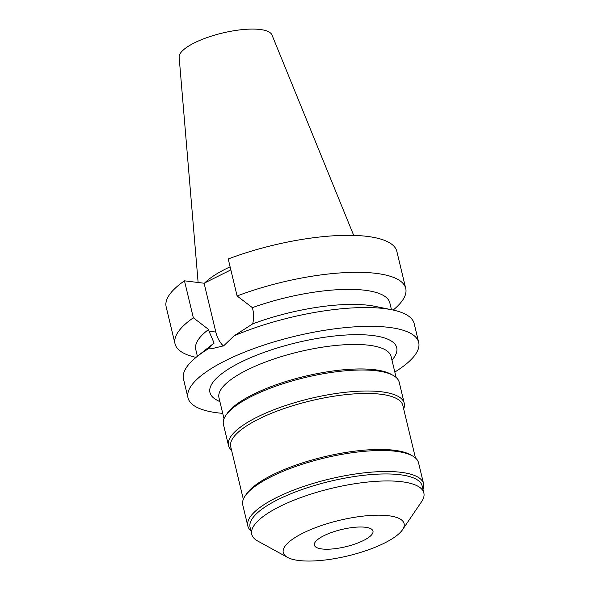 <?xml version="1.0" encoding="UTF-8"?>
<svg xmlns="http://www.w3.org/2000/svg" width="590" height="590" viewBox="0 0 590 590"><rect width="100%" height="100%" fill="white"/><g stroke="black" fill="none" stroke-linecap="round" stroke-linejoin="round"><path stroke-width="0.89" d="M353.705 235.403L271.968 34.958A47.783 14.049 166.5 0 0 260.19 29.5A47.783 14.049 166.5 0 0 208.366 37.118A47.783 14.049 166.5 0 0 179.146 57.245L198.122 282.499M230.107 266.828A83.699 24.61 166.5 0 0 204.789 282.883M230.845 269.881L204.096 283.23L184.471 280.825A118.627 34.884 166.5 0 0 166.151 306.807L175.024 343.786A118.627 34.884 -13.5 0 1 193.343 317.804L208.617 329.478A99.799 29.345 166.5 0 0 195.762 349.494L197.392 356.294M237.106 295.959A118.627 34.884 -13.5 0 1 375.992 273.354A118.627 34.884 -13.5 0 1 405.728 288.399L396.849 251.421A118.627 34.884 166.5 0 0 367.113 236.376A118.627 34.884 166.5 0 0 228.227 258.981L237.106 295.959L252.38 307.641L252.793 309.381C253.899 314.028 253.862 318.858 252.697 323.881A99.799 29.345 -13.5 0 1 368.433 305.281A99.799 29.345 -13.5 0 1 374.879 306.313L392.107 309.831A118.627 34.884 166.5 0 0 384.451 308.6A118.627 34.884 166.5 0 0 234.09 335.821L252.697 323.881M223.381 345.983A30.319 22.774 97 0 1 215.822 332.052L204.096 283.23M391.472 309.698L389.843 302.899A99.799 29.345 166.5 0 0 364.827 290.243A99.799 29.345 166.5 0 0 252.38 307.641M405.728 288.399A118.627 34.884 -13.5 0 1 393.169 310.052M234.09 335.821L223.669 345.821L212.304 348.565L209.708 347.989A118.627 34.884 166.5 0 0 196.89 356.699L210.645 345.74A99.799 29.345 -13.5 0 1 214.118 343.137L209.037 331.226L215.822 332.052M208.617 329.478L209.037 331.226M184.471 280.825L193.343 317.804M196.042 357.378A118.627 34.884 -13.5 0 1 175.024 343.786M209.708 347.989C209.509 347.532 210.977 345.917 214.118 343.137M222.71 413.361A118.627 34.884 -13.5 0 1 217.732 412.852A118.627 34.884 -13.5 0 1 187.996 397.808A118.627 34.884 -13.5 0 1 257.904 347.127A118.627 34.884 -13.5 0 1 388.957 327.376A118.627 34.884 -13.5 0 1 418.694 342.421L414.187 323.644A118.627 34.884 166.5 0 0 392.107 309.831M418.694 342.421A118.627 34.884 -13.5 0 1 394.821 372.039M196.89 356.699A118.627 34.884 166.5 0 0 183.49 379.031L187.996 397.808M392.04 360.446L394.223 357.23A96.03 28.239 166.5 0 0 372.651 335.518A96.03 28.239 166.5 0 0 253.604 356.426A96.03 28.239 166.5 0 0 216.523 399.895L219.93 401.761M396.126 377.46L391.082 356.456A88.5 26.019 166.5 0 0 368.898 345.231A88.5 26.019 166.5 0 0 271.127 359.966A88.5 26.019 166.5 0 0 218.971 397.771L224.016 418.775M225.793 415.493L227.157 413.487A88.5 26.019 -13.5 0 1 289.779 380.344A88.5 26.019 -13.5 0 1 374.775 369.731A88.5 26.019 -13.5 0 1 390.919 374.171L393.043 375.336A90.381 26.579 166.5 0 0 376.56 370.8A90.381 26.579 166.5 0 0 289.749 381.642A90.381 26.579 166.5 0 0 225.793 415.493A90.381 26.579 166.5 0 0 223.44 424.461L228.485 445.465A90.381 26.579 -13.5 0 1 281.747 406.849A90.381 26.579 -13.5 0 1 381.597 391.804A90.381 26.579 -13.5 0 1 404.253 403.265A90.381 26.579 -13.5 0 1 403.685 408.951M404.253 403.265L399.216 382.261A90.381 26.579 166.5 0 0 393.043 375.336M231.575 450.273A90.381 26.579 -13.5 0 1 228.485 445.465M415.449 457.958L402.845 405.455A88.5 26.019 166.5 0 0 380.661 394.231A88.5 26.019 166.5 0 0 282.89 408.966A88.5 26.019 166.5 0 0 230.734 446.77L243.338 499.273M245.123 495.991L246.487 493.985A88.5 26.019 -13.5 0 1 309.101 460.842A88.5 26.019 -13.5 0 1 394.105 450.229A88.5 26.019 -13.5 0 1 410.249 454.669L412.366 455.841A90.381 26.579 166.5 0 0 395.883 451.298A90.381 26.579 166.5 0 0 309.072 462.14A90.381 26.579 166.5 0 0 245.123 495.991A90.381 26.579 166.5 0 0 242.77 504.966L247.807 525.963A90.381 26.579 -13.5 0 1 301.077 487.347A90.381 26.579 -13.5 0 1 400.927 472.302A90.381 26.579 -13.5 0 1 423.583 483.763A90.381 26.579 -13.5 0 1 423.008 489.449M423.583 483.763L418.539 462.767A90.381 26.579 166.5 0 0 412.366 455.841M250.905 530.771A90.381 26.579 -13.5 0 1 247.807 525.963M423.849 492.952L422.167 485.954A88.5 26.019 166.5 0 0 399.983 474.729A88.5 26.019 166.5 0 0 302.22 489.464A88.5 26.019 166.5 0 0 250.064 527.276L251.746 534.275A88.5 26.019 -13.5 0 1 303.894 496.463A88.5 26.019 -13.5 0 1 401.665 481.728A88.5 26.019 -13.5 0 1 423.849 492.952A88.5 26.019 -13.5 0 1 421.548 501.743L402.483 529.776A62.134 18.268 -13.5 0 1 358.514 553.051A62.134 18.268 -13.5 0 1 298.835 560.5A62.134 18.268 -13.5 0 1 287.5 557.38A62.134 18.268 -13.5 0 1 311.498 529.26A62.134 18.268 -13.5 0 1 388.522 515.726A62.134 18.268 -13.5 0 1 402.483 529.776M287.5 557.38L257.786 541.06A88.5 26.019 -13.5 0 1 251.746 534.275M365.424 527.261A30.127 8.857 166.5 0 0 332.141 532.276A30.127 8.857 166.5 0 0 314.382 545.145A30.127 8.857 166.5 0 0 321.933 548.966A30.127 8.857 166.5 0 0 355.217 543.951A30.127 8.857 166.5 0 0 372.976 531.081A30.127 8.857 166.5 0 0 365.424 527.261"/></g></svg>
